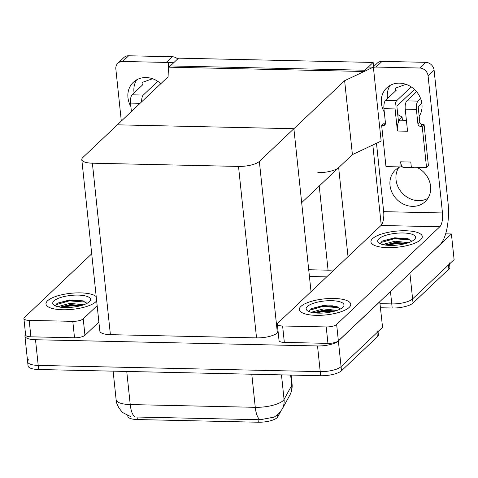 <?xml version="1.0" encoding="UTF-8"?>
<svg xmlns="http://www.w3.org/2000/svg" width="478" height="478" viewBox="0 0 478 478"><rect width="100%" height="100%" fill="white"/><g stroke="black" fill="none" stroke-linecap="round" stroke-linejoin="round"><path stroke-width="0.72" d="M372.822 144.995L381.253 225.21M317.816 172.63A16.3 5.091 -6 0 0 338.657 167.629L352.406 154.621L344.632 80.698L373.372 67.141L368.305 67.034L364.923 70.23L170.323 65.94L173.699 62.738L168.632 62.624L168.083 76.803L82.802 157.531A16.3 5.091 -6 0 0 81.798 159.568A16.3 5.091 -6 0 0 92.379 163.195L238.51 166.422A16.3 5.091 -6 0 0 259.351 161.421L344.632 80.698M445.651 233.838L451.399 233.963L454.1 259.632L412.604 298.911A16.3 5.091 174 0 1 391.763 303.912L380.076 303.649L391.763 303.912A16.3 5.091 174 0 0 412.604 298.911L448.466 264.967A16.3 5.091 174 0 0 449.469 262.924M326.707 276.864L309.433 276.487M451.399 233.963L409.909 273.243A16.3 5.091 174 0 1 409.156 273.858M308.722 269.741L328.069 270.166A16.3 5.091 -6 0 0 334.05 269.915M373.151 62.445L178.545 58.155L169.009 67.183L363.609 71.473L373.151 62.445L373.587 66.639M373.372 67.141L381.145 141.07L352.406 154.621L301.672 202.642L293.898 128.719L117.349 124.824L293.898 128.719L311.029 291.705M379.765 301.678L382.561 327.352L341.071 366.632A16.3 5.091 174 0 1 320.224 371.627L38.21 365.407A16.3 5.091 174 0 1 27.628 361.774A16.3 5.091 174 0 1 28.632 359.737M379.867 301.684L338.37 340.963A16.3 5.091 174 0 1 317.529 345.958L35.509 339.739A16.3 5.091 174 0 1 24.934 336.106A16.3 5.091 174 0 1 25.567 334.451M81.798 159.568L99.824 331.033A16.3 5.091 -6 0 0 110.4 334.66L256.531 337.88A16.3 5.091 -6 0 0 277.371 332.885L278.16 332.144M280.771 411.367L277.754 416.888A14.669 4.583 174 0 1 258.317 422.223L137.341 419.553A14.669 4.583 174 0 1 127.817 416.284L127.734 415.507M449.571 263.922L449.9 267.035A16.3 5.091 174 0 1 448.902 269.072L413.034 303.022A16.3 5.091 174 0 1 392.193 308.017L380.506 307.76M130.482 416.493L123.545 413.016C122.41 412.693 116.166 405.774 116.124 399.722A21.737 6.788 -6 0 0 130.231 404.561A19.018 6.823 91.3 0 0 135.107 416.989L260.146 419.744L274.229 417.109L278.387 414.079L282.122 409.24A19.018 17.656 -151.3 0 0 284.057 399.417L291.729 385.399A21.737 6.788 -6 0 0 292.064 383.924L291.138 375.081M377.931 330.645A16.3 5.091 174 0 1 376.933 332.682L341.071 366.632A16.3 5.091 174 0 1 320.224 371.627L38.21 365.407A16.3 5.091 174 0 1 27.628 361.774L24.934 336.106M378.038 331.636L378.361 334.749A16.3 5.091 174 0 1 377.363 336.787L341.501 370.737A16.3 5.091 174 0 1 320.654 375.732L38.64 369.512A16.3 5.091 174 0 1 28.059 365.885L27.628 361.774M130.876 106.552A21.737 19.12 46.6 0 1 133.302 82.306A21.737 19.12 46.6 0 1 146.083 77.556A21.737 19.12 46.6 0 1 160.823 83.668M95.731 301.851A25.812 8.06 -6 0 0 96.646 300.805A25.812 8.06 174 0 1 95.731 301.851A25.812 8.06 174 0 1 67.529 309.702A25.812 8.06 174 0 1 45.978 304.014A25.812 8.06 -6 0 0 67.529 309.702A25.812 8.06 -6 0 0 95.731 301.851M96.203 296.623A25.812 8.06 -6 0 0 72.387 293.151A25.812 8.06 -6 0 0 47.561 300.787A25.812 8.06 -6 0 0 45.978 304.014A25.812 8.06 174 0 1 47.561 300.787A25.812 8.06 174 0 1 72.387 293.151A25.812 8.06 174 0 1 96.203 296.623M55.705 305.084A19.018 5.939 174 0 1 56.458 304.623M68.533 300.943A19.018 5.939 174 0 1 79.509 300.256M72.793 321.347A8.15 2.545 -6 0 0 83.22 318.85L84.947 335.281A8.15 2.545 174 0 1 74.52 337.779L72.793 321.347L29.188 320.385L30.915 336.817A8.15 2.545 174 0 1 25.627 335L23.9 318.575A8.15 2.545 -6 0 0 29.188 320.385M74.52 337.779L30.915 336.817M84.947 335.281L98.88 322.088M134.097 92.941A21.737 19.12 46.6 0 1 136.66 79.832M117.845 63.245L123.856 57.563A8.15 7.17 46.6 0 1 128.648 55.777L122.643 61.465A8.15 7.17 -133.4 0 0 117.845 63.245A8.15 7.17 -133.4 0 0 115.843 68.999L121.316 121.071M168.62 62.851A8.15 7.17 -133.4 0 0 166.248 62.427L172.253 56.739L128.648 55.777M172.253 56.739A8.15 7.17 46.6 0 1 177.696 58.955M166.248 62.427L122.643 61.465M91.71 253.842L24.402 317.553A8.15 2.545 -6 0 0 23.9 318.575M97.154 305.657L83.22 318.85M384.3 112.139A21.737 19.12 46.6 0 1 386.72 87.892A21.737 19.12 46.6 0 1 399.5 83.142A21.737 19.12 46.6 0 1 418.836 94.895A21.737 19.12 46.6 0 1 419.182 116.357M349.149 307.438A25.812 8.06 -6 0 0 350.733 304.211A25.812 8.06 -6 0 0 329.181 298.523A25.812 8.06 -6 0 0 300.979 306.38A25.812 8.06 -6 0 0 299.395 309.607A25.812 8.06 -6 0 0 320.953 315.295A25.812 8.06 -6 0 0 349.149 307.438A25.812 8.06 174 0 1 320.953 315.295A25.812 8.06 174 0 1 299.395 309.607A25.812 8.06 174 0 1 300.979 306.38A25.812 8.06 174 0 1 329.181 298.523A25.812 8.06 174 0 1 350.733 304.211A25.812 8.06 174 0 1 349.149 307.438M420.688 239.723A25.812 8.06 -6 0 0 422.271 236.496A25.812 8.06 -6 0 0 400.719 230.808A25.812 8.06 -6 0 0 372.517 238.659A25.812 8.06 -6 0 0 370.934 241.892A25.812 8.06 -6 0 0 392.486 247.58A25.812 8.06 -6 0 0 420.688 239.723A25.812 8.06 174 0 1 392.486 247.58A25.812 8.06 174 0 1 370.934 241.892A25.812 8.06 174 0 1 372.517 238.659A25.812 8.06 174 0 1 400.719 230.808A25.812 8.06 174 0 1 422.271 236.496A25.812 8.06 174 0 1 420.688 239.723M380.655 242.955A19.018 5.939 174 0 1 381.414 242.495M393.49 238.815A19.018 5.939 174 0 1 404.466 238.128M309.123 310.67A19.018 5.939 174 0 1 309.881 310.21M321.957 306.529A19.018 5.939 174 0 1 332.927 305.842M402.422 120.241L402.064 116.859A21.737 19.12 46.6 0 1 397.744 114.511M398.359 120.372L402.064 116.859M326.217 326.94A8.15 2.545 -6 0 0 336.637 324.442L338.364 340.868A8.15 2.545 174 0 1 327.944 343.371L326.217 326.94L282.612 325.978L284.338 342.409A8.15 2.545 174 0 1 279.044 340.593L277.318 324.168A8.15 2.545 -6 0 0 282.612 325.978M327.944 343.371L284.338 342.409M338.364 340.868L440.035 244.628A32.6 11.705 91.3 0 0 448.065 203.162L434.09 70.2L428.079 75.888L442.485 212.955A10.869 3.902 -88.7 0 1 439.808 226.775L336.637 324.442M427.888 198.382A21.737 19.12 46.6 0 1 402.416 193.273A21.737 19.12 46.6 0 1 398.712 167.563M387.515 98.534A21.737 19.12 46.6 0 1 390.078 85.425M373.061 67.135L377.273 63.15A8.15 7.17 46.6 0 1 382.065 61.369L376.061 67.057A8.15 7.17 -133.4 0 0 373.414 67.5M428.079 75.888A8.15 7.17 -133.4 0 0 419.666 68.019L425.671 62.331L382.065 61.369M425.671 62.331A8.15 7.17 46.6 0 1 434.09 70.2M419.666 68.019L376.061 67.057M416.685 167.288A21.737 19.12 46.6 0 1 425.235 201.602A21.737 19.12 46.6 0 1 396.411 198.962A21.737 19.12 46.6 0 1 395.354 170.031A21.737 19.12 46.6 0 1 399.972 166.924M376.479 143.269L383.673 211.658L442.485 212.955M439.808 226.775L380.996 225.479L277.82 323.146A8.15 2.545 -6 0 0 277.318 324.168M380.996 225.479A10.869 3.902 91.3 0 0 383.673 211.658M140.072 103.314L130.518 103.099A6.519 2.342 -88.7 0 1 132.119 94.811L143.275 95.056L157.794 81.314M143.275 95.056A6.519 2.342 91.3 0 0 141.584 101.886M132.119 94.811L142.814 84.684L142.115 83.602A5.431 1.697 174 0 1 142.02 83.345A5.431 1.697 174 0 1 143.418 82.013L152.56 78.733M130.518 103.099L131.402 111.523M405.23 109.163A6.519 2.342 -88.7 0 1 406.838 100.87L417.993 101.115A6.519 2.342 91.3 0 0 416.386 109.408L405.23 109.163L407.549 131.235L397.409 131.014L395.091 108.936L383.936 108.691L385.447 123.067A2.719 2.39 46.6 0 1 384.778 124.985A2.719 2.39 46.6 0 1 383.183 125.577L381.659 125.547L383.535 123.766L385.059 123.802A2.719 2.39 46.6 0 0 385.423 123.784M406.838 100.87L416.553 91.668M406.408 120.331L400.409 120.199A8.15 2.928 91.3 0 0 398.527 121.974A8.15 2.928 91.3 0 0 397.409 131.014M398.527 121.974L396.967 107.162A1.087 0.388 -88.7 0 1 397.236 105.781L414.468 89.47M383.936 108.691A6.519 2.342 -88.7 0 1 385.543 100.398L396.698 100.643L411.211 86.906M396.698 100.643A6.519 2.342 91.3 0 0 395.091 108.936M400.648 161.815A8.15 2.928 91.3 0 0 401.902 166.272L401.185 166.947L400.648 161.815L410.787 162.036L411.331 167.175L426.537 167.509L428.419 165.729L424.1 124.662L422.582 124.627A2.719 2.39 46.6 0 1 419.774 122.004L418.262 107.634A1.087 0.388 -88.7 0 1 418.531 106.247L421.817 103.14M385.543 100.398L396.232 90.276L395.533 89.195A5.431 1.697 174 0 1 395.437 88.938A5.431 1.697 174 0 1 396.842 87.605L405.977 84.325M381.659 125.547L385.979 166.613L401.185 166.947M426.537 167.509L422.223 126.437L424.1 124.662M422.223 126.437L420.7 126.407A2.719 2.39 46.6 0 1 417.897 123.784L416.386 109.408M417.993 101.115L420.628 98.623M412.645 167.198A8.15 2.928 91.3 0 0 413.428 167.521A8.15 2.928 91.3 0 0 414.223 167.234M401.902 166.272A8.15 2.928 91.3 0 0 403.283 167.3L413.428 167.521M53.9 300.925A19.018 5.939 174 0 1 77.753 295.087A19.018 5.939 174 0 1 89.715 301.385A19.018 5.939 174 0 1 89.392 301.708A19.018 5.939 174 0 1 71.772 307.276A19.018 5.939 174 0 1 53.99 305.137A19.018 5.939 174 0 1 53.9 300.925M55.717 306.051L56.84 303.679L57.73 303.082L69.83 299.927L83.214 300.883L86.602 303.464M81.822 305.388L70.135 304.606L60.097 307.139M83.614 304.809L70.003 303.321L59.511 306.171A13.587 4.242 -6 0 0 58.896 306.936M59.511 306.171L58.262 306.804M79.635 305.974L69.884 305.986L62.194 307.384M86.136 302.586L84.851 302.048L69.34 300.853L56.595 304.51L55.627 305.699M81.242 305.556L69.812 305.346L60.622 307.217M83.781 301.086L69.274 300.208L57.587 303.166M378.857 238.803A19.018 5.939 174 0 1 402.703 232.965A19.018 5.939 174 0 1 414.671 239.257A19.018 5.939 174 0 1 414.348 239.586A19.018 5.939 174 0 1 396.728 245.148A19.018 5.939 174 0 1 378.946 243.015A19.018 5.939 174 0 1 378.857 238.803M380.673 243.923L381.797 241.551L382.687 240.954L394.786 237.805L408.17 238.755L411.558 241.342M406.778 243.26L395.091 242.477L385.053 245.017M408.57 242.681L394.959 241.193L384.467 244.049A13.587 4.242 -6 0 0 383.852 244.814M384.467 244.049L383.219 244.682M404.591 243.846L394.84 243.858L387.15 245.262M411.092 240.458L409.807 239.92L394.296 238.725L381.552 242.382L380.584 243.571M406.198 243.427L394.768 243.218L385.579 245.089M408.738 238.958L394.231 238.086L382.543 241.037M307.318 306.518A19.018 5.939 174 0 1 331.17 300.68A19.018 5.939 174 0 1 343.132 306.972A19.018 5.939 174 0 1 342.81 307.3A19.018 5.939 174 0 1 325.189 312.869A19.018 5.939 174 0 1 307.408 310.73A19.018 5.939 174 0 1 307.318 306.518M309.141 311.644L310.264 309.272L311.148 308.674L323.248 305.52L336.632 306.47L340.019 309.057M335.239 310.981L323.558 310.192L313.52 312.731M337.032 310.401L323.421 308.913L312.929 311.764A13.587 4.242 -6 0 0 312.313 312.528M312.929 311.764L311.68 312.397M333.052 311.566L323.301 311.578L315.611 312.976M339.553 308.173L338.275 307.641L322.764 306.446L310.019 310.097L309.045 311.286M334.666 311.142L323.236 310.933L314.046 312.803M337.199 306.679L322.692 305.8L311.011 308.758M338.657 167.629L348.02 256.692M390.46 291.556L392.193 308.017M409.909 273.243L413.034 303.022M319.226 186.026L328.069 270.166M35.509 339.739L38.64 369.512M317.529 345.958L320.654 375.732M338.37 340.963L341.501 370.737M92.379 163.195L110.4 334.66M238.51 166.422L256.531 337.88M259.351 161.421L277.371 332.885M277.754 416.888L277.539 414.838M258.317 422.223L258.048 419.66M137.341 419.553L137.072 416.995M448.902 269.072L448.466 264.967M260.146 419.744A19.018 6.823 -88.7 0 1 255.27 407.322A21.737 6.788 -6 0 0 283.06 400.66A21.737 6.788 -6 0 0 284.057 399.417L281.476 374.872M292.064 383.924C292.452 387.927 291.7 391.697 289.793 395.222A19.018 17.656 -151.3 0 0 291.729 385.399L290.642 375.069M126.754 371.454L130.231 404.561L255.27 407.322L251.786 374.214M377.363 336.787L376.933 332.682M142.283 85.192L142.115 83.602M383.183 125.577L385.059 123.802M420.7 126.407L422.582 124.627M417.897 123.784L419.774 122.004M395.7 90.784L395.533 89.195M289.793 395.222L282.122 409.24M116.124 399.722L113.125 371.155M142.223 85.251L142.02 83.345M395.641 90.838L395.437 88.938"/></g></svg>
